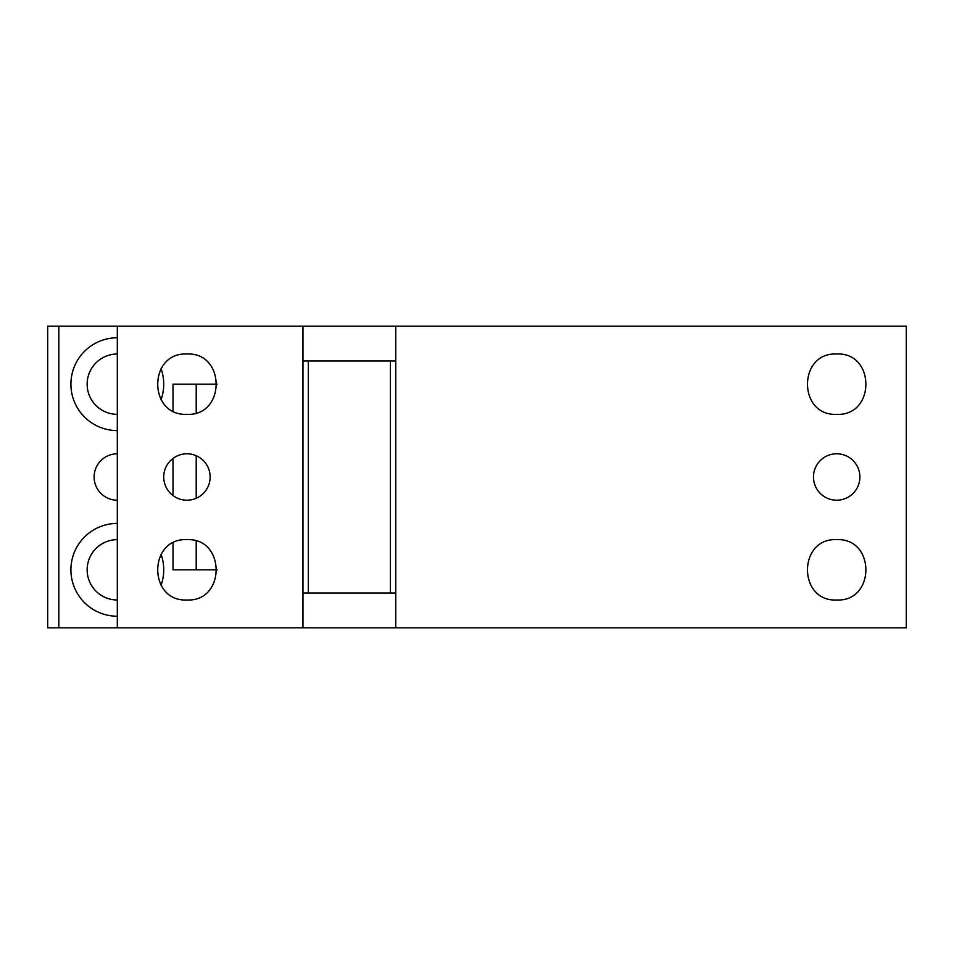 <?xml version="1.0" encoding="UTF-8"?>
<svg xmlns="http://www.w3.org/2000/svg" width="954" height="954" viewBox="0 0 954 954"><rect width="100%" height="100%" fill="white"/><g stroke="black" fill="none" stroke-linecap="round" stroke-linejoin="round"><path stroke-width="1.43" d="M117.318 599.994A30.17 30.17 0 0 1 87.148 569.824A30.17 30.17 0 0 1 117.318 539.654M161.059 554.31A46.412 46.412 0 0 1 161.059 585.327M117.318 500.206A23.206 23.206 0 0 1 94.112 477A23.206 23.206 0 0 1 117.318 453.794M173.008 543.064L173.008 569.824L217.095 569.824M173.008 410.935L173.008 384.176L217.095 384.176M196.214 384.176L196.214 412.879M196.214 455.738L196.214 498.262M196.214 541.121L196.214 569.824M173.008 458.433L173.008 495.567M161.059 368.673A46.412 46.412 0 0 1 161.059 399.69M117.318 414.346A30.17 30.17 0 0 1 87.148 384.176A30.17 30.17 0 0 1 117.318 354.006M117.318 430.588A46.412 46.412 0 0 1 70.906 384.176A46.412 46.412 0 0 1 117.318 337.764M58.838 627.839L47.7 627.839L47.7 326.161L117.318 326.161L117.318 627.839L58.838 627.839L58.838 326.161M117.318 616.236A46.412 46.412 0 0 1 70.906 569.824A46.412 46.412 0 0 1 117.318 523.412M395.779 326.161L302.955 326.161L302.955 360.97L395.779 360.97L395.779 326.161L906.3 326.161L906.3 627.839L395.779 627.839L395.779 593.03L302.955 593.03L302.955 326.161L117.318 326.161M117.318 627.839L395.779 627.839L395.779 360.97M302.955 627.839L302.955 593.03L302.955 627.839M186.936 500.206A23.206 23.206 0 0 1 163.73 477A23.206 23.206 0 0 1 186.936 453.794A23.206 23.206 0 0 1 210.142 477A23.206 23.206 0 0 1 186.936 500.206M186.936 599.994C225.848 601.855 225.848 537.782 186.936 539.654C148.013 537.794 148.013 601.855 186.936 599.994M186.936 414.346C225.848 416.206 225.848 352.145 186.936 354.006C148.013 352.145 148.013 416.218 186.936 414.346M836.682 500.206A23.206 23.206 0 0 1 813.476 477A23.206 23.206 0 0 1 836.682 453.794A23.206 23.206 0 0 1 859.888 477A23.206 23.206 0 0 1 836.682 500.206M836.682 414.346C875.605 416.206 875.605 352.145 836.682 354.006C797.771 352.145 797.771 416.218 836.682 414.346M836.682 599.994C875.605 601.855 875.605 537.782 836.682 539.654C797.771 537.794 797.771 601.855 836.682 599.994M302.955 360.97L302.955 593.03M308.321 360.97L308.321 593.03M390.424 360.97L390.424 593.03"/></g></svg>
